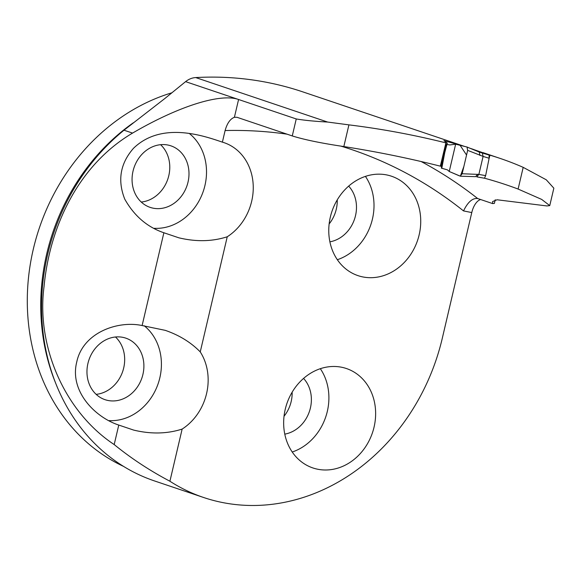 <?xml version="1.0" encoding="UTF-8"?>
<svg xmlns="http://www.w3.org/2000/svg" width="583" height="583" viewBox="0 0 583 583"><rect width="100%" height="100%" fill="white"/><g stroke="black" fill="none" stroke-linecap="round" stroke-linejoin="round"><path stroke-width="0.87" d="M477.171 198.395L477.674 198.533C472.551 197.914 467.836 202.039 463.521 210.915L471.771 212.569L441.878 340.027A4.999 4.307 -71.4 0 1 441.863 340.078A204.844 176.503 -71.4 0 1 222.21 502.473A202.84 174.769 -71.4 0 1 203.642 497.503L154.575 480.96A202.84 174.769 -71.4 0 1 42.377 325.941A202.84 174.769 -71.4 0 1 123.99 130.206L165.113 98.308L185.598 81.642A19.982 17.22 -71.4 0 1 195.706 77.568A377.201 325.008 -71.4 0 1 302.847 91.888L464.279 146.318M463.951 146.246L443.933 140.627L447.299 143.141L445.893 142.879C413.748 134.862 381.42 128.858 348.918 124.871L327.631 122.051C314.499 121.33 304.042 120.295 296.251 118.954L238.578 99.504C220.301 93.04 178.442 106.295 132.56 133.092C78.661 164.916 49.715 225.964 44.031 286.668C36.204 346.295 64.611 411.802 114.195 444.567C131.109 458.34 149.678 470.561 169.908 481.237L182.144 429.081A52.455 45.197 108.6 0 0 200.246 351.899C190.881 342.338 179.2 335.145 165.2 330.335L142.114 325.547C118.087 320.329 82.954 332.361 76.752 361.985C69.275 391.339 95.269 417.406 118.772 425.065L114.195 444.567M523.191 167.35L518.105 189.052L541.687 199.415L549.754 205.617L553.85 188.192L546.293 179.812L523.191 167.35A377.201 325.008 108.6 0 0 499.995 158.365A377.201 325.008 108.6 0 0 489.96 155.187L470.087 148.293M421.115 161.52A503.1 433.482 -71.4 0 1 477.674 198.533L492.715 203.605A101.916 5.677 -166.8 0 1 494.384 203.423L495.244 199.772M443.539 156.907L441.076 166.301L440.325 166.162C408.348 158.139 376.181 151.602 343.832 146.559C321.364 143.229 304.18 139.68 292.272 135.934L236.997 117.292L234.41 117.278C230.234 118.874 227.137 123.297 225.104 130.541L222.385 142.143C204.356 136.043 161.739 120.841 133.456 148.337C120.229 163.488 117.336 180.439 124.777 199.175C134.228 215.929 147.266 227.122 163.874 232.755L142.114 325.547M518.105 189.052A503.1 433.482 108.6 0 0 506.051 184.753A503.1 433.482 108.6 0 0 484.619 178.238M549.754 205.617L546.905 205.945L497.066 199.772L492.584 201.565L492.715 203.605M471.771 212.569A15.989 8.067 101.3 0 1 480.684 199.546M489.96 155.187L489.086 158.452M330.342 217.029A52.455 45.197 108.6 0 0 357.991 275.635A52.455 45.197 108.6 0 0 362.786 276.925A52.455 45.197 108.6 0 0 418.434 237.616A52.455 45.197 108.6 0 0 391.514 176.219A52.455 45.197 108.6 0 0 330.342 217.029M222.385 142.143A52.455 45.197 -71.4 0 1 224.025 142.653A52.455 45.197 -71.4 0 1 253.226 185.737A52.455 45.197 -71.4 0 1 227.246 236.771L200.246 351.899M203.642 497.503A202.84 174.769 -71.4 0 1 169.908 481.237M285.233 409.339A52.455 45.197 -71.4 0 1 346.404 368.529A52.455 45.197 -71.4 0 1 373.331 429.926A52.455 45.197 -71.4 0 1 317.684 469.228A52.455 45.197 -71.4 0 1 312.882 467.945A52.455 45.197 -71.4 0 1 285.233 409.339M447.299 143.141L444.421 153.817M445.893 142.879L440.325 166.162M227.246 236.771C212.19 241.595 196.048 241.938 178.813 237.798L163.874 232.755M154.313 228.317A52.455 45.197 108.6 0 0 202.775 192.703A52.455 45.197 108.6 0 0 189.358 133.514M109.254 420.627A52.455 45.197 108.6 0 0 157.709 384.911A52.455 45.197 108.6 0 0 144.154 325.737M118.772 425.065L133.711 430.101C150.939 434.24 167.088 433.905 182.144 429.081M171.898 92.792A199.838 172.189 108.6 0 0 29.15 272.093A199.838 172.189 108.6 0 0 123.552 466.393M337.338 259.712A52.455 45.197 108.6 0 0 365.432 176.394M329.883 241.828A32.473 27.984 108.6 0 0 354.53 219.113A32.473 27.984 108.6 0 0 348.67 186.108M329.133 223.959A32.473 27.984 108.6 0 0 337.251 199.882M153.125 208.175A32.473 27.984 108.6 0 0 187.573 183.842A32.473 27.984 108.6 0 0 170.906 145.837A32.473 27.984 108.6 0 0 134.017 167.664A32.473 27.984 108.6 0 0 150.159 207.38A32.473 27.984 108.6 0 0 153.125 208.175M141.254 202.046A32.473 27.984 108.6 0 0 167.824 179.068A32.473 27.984 108.6 0 0 160.595 144.686M108.023 400.477A32.473 27.984 108.6 0 0 142.471 376.152A32.473 27.984 108.6 0 0 125.804 338.14A32.473 27.984 108.6 0 0 88.915 359.973A32.473 27.984 108.6 0 0 105.049 399.683A32.473 27.984 108.6 0 0 108.023 400.477M96.144 394.348A32.473 27.984 108.6 0 0 122.722 371.371A32.473 27.984 108.6 0 0 115.485 336.996M292.229 452.014A52.455 45.197 108.6 0 0 320.322 368.696M284.781 434.131A32.473 27.984 108.6 0 0 309.427 411.416A32.473 27.984 108.6 0 0 303.568 378.418M284.03 416.262A32.473 27.984 108.6 0 0 292.149 392.184M441.353 168.13L447.452 169.864L449.238 171.489L460.395 176.204M467.646 150.356L462.166 173.749L478.869 174.426L483.096 156.397L467.646 150.356L467.019 147.025L455.644 144.198L449.777 144.948L445.842 144.271M467.114 147.069L479.27 152.076L479.947 155.421M482.469 153.067L489.086 155.049L489.13 158.241L485.632 175.629L484.48 178.238L476.879 176.868M485.632 175.629L478.869 174.419L476.763 176.86L484.48 178.238M489.086 155.049L479.299 152.083M460.176 176.161L462.166 173.749M483.096 156.397L482.374 153.03L479.226 152.054M477.696 174.23L475.582 176.664M475.655 176.671L460.432 176.204M458.289 144.854L455.644 144.198L449.238 171.489L459.324 175.833M460.344 176.197L463.864 166.498L466.553 155.02L460.089 145.298M327.631 122.051L195.706 77.568M292.272 135.934L296.251 118.954M234.41 117.278L238.578 99.504L185.598 81.642M348.918 124.871L343.832 146.559M463.521 210.915A487.111 419.709 108.6 0 0 340.771 146.085M287.055 134.17A487.111 419.709 108.6 0 0 225.104 130.541M55.341 382.375A199.838 172.189 -71.4 0 1 133.339 122.787M123.99 130.206L132.56 133.092M489.13 158.241L483.088 156.426M469.934 148.228L473.36 149.379M483.037 152.644L499.995 158.365M445.827 144.256L441.338 168.108M446.294 144.504L441.827 168.079M467.078 147.047L479.27 152.076"/></g></svg>
